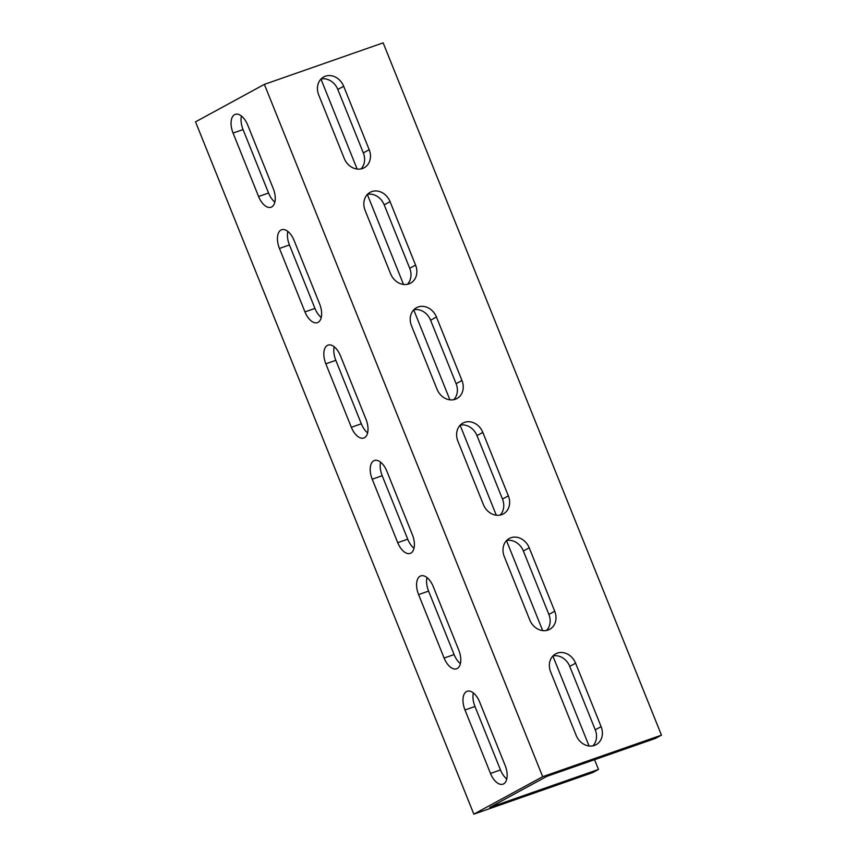<?xml version="1.0" encoding="UTF-8"?>
<svg xmlns="http://www.w3.org/2000/svg" width="857" height="857" viewBox="0 0 857 857"><rect width="100%" height="100%" fill="white"/><g stroke="black" fill="none" stroke-linecap="round" stroke-linejoin="round"><path stroke-width="1.29" d="M482.63 809.362L473.846 814.15L195.535 121.844L264.374 84.372L542.685 776.688L482.63 809.362M505.148 765.472A15.587 8.259 70.7 0 1 502.973 784.166A15.587 8.259 70.7 0 1 490.504 773.442L464.987 709.982A15.587 8.259 70.7 0 1 467.172 691.278A15.587 8.259 70.7 0 1 479.641 702.012L505.148 765.472M412.378 534.704A15.587 8.259 70.7 0 1 410.203 553.397A15.587 8.259 70.7 0 1 397.734 542.674L372.227 479.213A15.587 8.259 70.7 0 1 374.402 460.509A15.587 8.259 70.7 0 1 386.871 471.232L412.378 534.704M319.618 303.935A15.587 8.259 70.7 0 1 317.433 322.628A15.587 8.259 70.7 0 1 304.963 311.905L279.457 248.444A15.587 8.259 70.7 0 1 281.632 229.74A15.587 8.259 70.7 0 1 294.101 240.463L319.618 303.935M273.233 188.54A15.587 8.259 70.7 0 1 271.048 207.244A15.587 8.259 70.7 0 1 258.578 196.521L233.072 133.06A15.587 8.259 70.7 0 1 235.246 114.356A15.587 8.259 70.7 0 1 247.716 125.079L273.233 188.54M366.003 419.319A15.587 8.259 70.7 0 1 363.818 438.013A15.587 8.259 70.7 0 1 351.349 427.289L325.842 363.829A15.587 8.259 70.7 0 1 328.017 345.125A15.587 8.259 70.7 0 1 340.486 355.848L366.003 419.319M458.763 650.088A15.587 8.259 70.7 0 1 456.588 668.781A15.587 8.259 70.7 0 1 444.119 658.058L418.602 594.597A15.587 8.259 70.7 0 1 420.787 575.893A15.587 8.259 70.7 0 1 433.256 586.627L458.763 650.088M594.565 759.688L598.486 769.436L592.626 772.628L473.846 814.15M598.486 769.436L489.69 807.476L546.798 776.378L655.605 738.348L661.465 735.156L383.154 42.85L264.374 84.372M320.968 79.08L357.133 169.054M367.342 194.464L403.518 284.449M413.727 309.848L449.904 399.833M460.113 425.233L496.289 515.218M506.498 540.617L542.674 630.602M552.883 656.001L589.059 745.986M473.353 692.949A15.587 8.259 -109.3 0 0 474.971 706.489L500.488 769.95A15.587 8.259 -109.3 0 0 506.766 779.013M380.583 462.169A15.587 8.259 -109.3 0 0 382.201 475.721L407.718 539.182A15.587 8.259 -109.3 0 0 414.006 548.244M287.813 231.401A15.587 8.259 -109.3 0 0 289.43 244.952L314.947 308.413A15.587 8.259 -109.3 0 0 321.236 317.476M241.428 116.016A15.587 8.259 -109.3 0 0 243.056 129.568L268.562 193.029A15.587 8.259 -109.3 0 0 274.851 202.091M334.198 346.785A15.587 8.259 -109.3 0 0 335.815 360.336L361.333 423.797A15.587 8.259 -109.3 0 0 367.621 432.86M426.968 577.554A15.587 8.259 -109.3 0 0 428.586 591.105L454.103 654.566A15.587 8.259 -109.3 0 0 460.38 663.629M661.465 735.156L542.685 776.688M554.725 611.255A15.587 13.166 -118.6 0 1 549.701 629.317A15.587 13.166 -118.6 0 1 529.776 619.986L504.27 556.525A15.587 13.166 -118.6 0 1 509.294 538.475A15.587 13.166 -118.6 0 1 529.219 547.794L554.725 611.255L548.876 614.448L523.359 550.987A15.587 13.166 61.4 0 0 506.605 540.51M436.449 317.026L461.966 380.487A15.587 13.166 -118.6 0 1 456.931 398.548A15.587 13.166 -118.6 0 1 437.006 389.217L411.499 325.756A15.587 13.166 -118.6 0 1 416.523 307.706A15.587 13.166 -118.6 0 1 436.449 317.026L430.589 320.218A15.587 13.166 61.4 0 0 413.835 309.741M369.196 149.718A15.587 13.166 -118.6 0 1 364.171 167.768A15.587 13.166 -118.6 0 1 344.235 158.449L318.729 94.988A15.587 13.166 -118.6 0 1 323.753 76.926A15.587 13.166 -118.6 0 1 343.678 86.257L369.196 149.718L363.336 152.91L337.819 89.449A15.587 13.166 61.4 0 0 321.064 78.973M390.064 201.641L415.581 265.102A15.587 13.166 -118.6 0 1 410.557 283.153A15.587 13.166 -118.6 0 1 390.621 273.833L365.114 210.372A15.587 13.166 -118.6 0 1 370.138 192.322A15.587 13.166 -118.6 0 1 390.064 201.641L384.204 204.834A15.587 13.166 61.4 0 0 367.449 194.357M508.351 495.871A15.587 13.166 -118.6 0 1 503.316 513.932A15.587 13.166 -118.6 0 1 483.391 504.602L457.884 441.141A15.587 13.166 -118.6 0 1 462.909 423.09A15.587 13.166 -118.6 0 1 482.834 432.41L508.351 495.871L502.491 499.063L476.974 435.602A15.587 13.166 61.4 0 0 460.22 425.126M575.604 663.179L601.111 726.64A15.587 13.166 -118.6 0 1 596.086 744.701A15.587 13.166 -118.6 0 1 576.161 735.37L550.644 671.909A15.587 13.166 -118.6 0 1 555.679 653.859A15.587 13.166 -118.6 0 1 575.604 663.179L569.744 666.371A15.587 13.166 61.4 0 0 552.99 655.894M546.53 630.463A15.587 13.166 61.4 0 0 548.876 614.448M453.76 399.694A15.587 13.166 61.4 0 0 456.106 383.679L430.589 320.218M360.99 168.925A15.587 13.166 61.4 0 0 363.336 152.91M407.375 284.31A15.587 13.166 61.4 0 0 409.721 268.295L384.204 204.834M500.145 515.078A15.587 13.166 61.4 0 0 502.491 499.063M592.915 745.847A15.587 13.166 61.4 0 0 595.251 729.832L569.744 666.371M529.219 547.794L523.359 550.987M461.966 380.487L456.106 383.679M343.678 86.257L337.819 89.449M415.581 265.102L409.721 268.295M482.834 432.41L476.974 435.602M601.111 726.64L595.251 729.832M500.488 769.95L490.504 773.442M474.971 706.489L464.987 709.982M407.718 539.182L397.734 542.674M382.201 475.721L372.227 479.213M314.947 308.413L304.963 311.905M289.43 244.952L279.457 248.444M268.562 193.029L258.578 196.521M243.056 129.568L233.072 133.06M361.333 423.797L351.349 427.289M335.815 360.336L325.842 363.829M454.103 654.566L444.119 658.058M428.586 591.105L418.602 594.597"/></g></svg>

